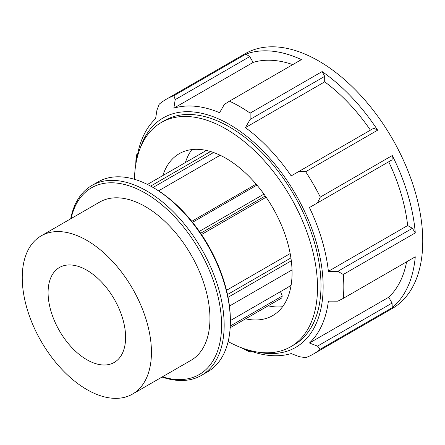 <?xml version="1.0" encoding="UTF-8"?>
<svg xmlns="http://www.w3.org/2000/svg" width="445" height="445" viewBox="0 0 445 445"><rect width="100%" height="100%" fill="white"/><g stroke="black" fill="none" stroke-linecap="round" stroke-linejoin="round"><path stroke-width="0.67" d="M230.171 327.743L281.819 297.928L282.236 296.025L230.26 326.035M153.036 187.467L213.572 152.513M210.546 151.517L150.621 186.116M220.164 155.261L158.576 190.816M147.445 184.458L206.374 150.438M200.662 233.263L265.27 195.961M263.952 194.103L199.366 231.389M266.138 197.213L201.513 234.526M192.563 222.289L256.96 185.109M256.136 184.141L191.767 221.31M280.522 291.62L282.236 296.025M226.516 290.318L290.179 253.567M230.36 320.584L286.825 287.982A76.618 44.239 -120 0 0 291.175 284.822M191.884 149.57A93.478 53.967 -120 0 0 185.387 162.553M268.113 305.837A93.478 53.967 -120 0 0 282.603 306.7M162.024 377.049A109.62 63.29 -120 0 0 201.463 375.374A109.62 63.29 -120 0 0 224.163 325.195A109.62 63.29 -120 0 0 176.315 214.874A109.62 63.29 -120 0 0 91.837 185.504A109.62 63.29 -120 0 0 70.677 218.818M71.072 218.59A107.796 62.233 60 0 1 153.942 198.687A107.796 62.233 60 0 1 221.582 325.195A107.796 62.233 60 0 1 162.419 376.82M91.837 185.504L98.034 181.927A109.62 63.29 60 0 1 152.846 187.356A109.62 63.29 60 0 1 230.36 321.618A109.62 63.29 60 0 1 207.654 371.803L201.463 375.374M132.521 394.081L191.033 360.3A91.353 52.744 -120 0 0 209.951 318.481A91.353 52.744 -120 0 0 170.079 226.549A91.353 52.744 -120 0 0 99.68 202.075L41.168 235.856A91.353 52.744 -120 0 0 41.168 341.337A91.353 52.744 -120 0 0 132.521 394.081A91.353 52.744 -120 0 0 151.439 352.262A91.353 52.744 -120 0 0 111.567 260.331A91.353 52.744 -120 0 0 41.168 235.856M230.36 321.618L230.36 320.127A107.796 62.233 -120 0 0 154.137 188.107L152.846 187.356M292.026 269.926L229.448 306.054M228.051 297.321L291.308 260.803M290.919 257.928L227.49 294.551M320.3 197.09L317.519 202.887L392.067 159.844L392.279 155.528L320.3 197.09A147.111 84.934 -120 0 0 305.659 171.731L377.644 130.174A147.111 84.934 -120 0 0 322.124 71.567L250.14 113.125L250.146 119.405L324.689 76.368L322.124 71.567M140.231 148.129A132.493 76.496 60 0 1 285.929 178.929A132.493 76.496 60 0 1 322.675 297.221A132.493 76.496 60 0 1 258.022 352.156M246.708 349.564A136.81 78.987 -120 0 0 291.164 353.569L299.246 356.673L305.659 357.663A147.111 84.934 -120 0 0 313.341 354.07A147.111 84.934 -120 0 0 320.3 349.208L392.279 307.651A147.111 84.934 -120 0 0 415.28 256.821L343.295 298.378A147.111 84.934 -120 0 0 343.813 286.725A147.111 84.934 -120 0 0 343.295 274.47L415.28 232.913A147.111 84.934 -120 0 0 392.279 155.528M415.28 232.913L412.404 228.291L337.861 271.328L343.295 274.47M337.861 271.328L328.382 271.305A136.81 78.987 -120 0 0 309.436 207.554L317.519 202.887M377.644 130.174L373.794 128.199L299.246 171.242L305.659 171.731M299.246 171.242L291.164 175.909A136.81 78.987 -120 0 0 245.429 127.626L250.146 119.405M250.14 113.125A147.111 84.934 -120 0 0 229.436 101.171L301.421 59.613A147.111 84.934 -120 0 0 245.901 54.112L173.917 95.675L175.202 99.624L249.751 56.582L245.901 54.112M249.751 56.582L253.116 62.411L173.85 108.174A136.81 78.987 -120 0 1 219.585 112.707L224.308 104.486L229.436 101.171M173.85 108.174L175.202 99.624M173.917 95.675A147.111 84.934 -120 0 0 166.235 99.268A147.111 84.934 -120 0 0 159.277 104.124L156.929 110.171L155.578 118.726A136.81 78.987 -120 0 0 136.815 159.227M136.632 160.601L136.593 155.127L137.577 154.56M137.65 154.165L136.281 154.955L136.593 155.127M136.281 154.955A147.111 84.934 -120 0 0 135.781 164.505M241.618 347.823A147.111 84.934 -120 0 0 250.14 352.162L251.508 351.372M251.13 351.239L250.14 352.162M250.146 351.806L245.429 349.036M392.279 307.651L392.067 303.084L317.519 346.121L320.3 349.208M317.519 346.121L309.436 343.017A136.81 78.987 -120 0 0 328.382 301.143L337.861 301.165L343.295 298.378M313.341 354.07L392.284 308.491A147.111 84.934 -120 0 0 422.75 241.151A147.111 84.934 -120 0 0 358.536 93.105A147.111 84.934 -120 0 0 245.173 53.689L166.235 99.268M392.067 159.844L309.436 207.554M328.382 271.305L407.648 225.543L412.404 228.291M309.436 343.017L388.702 297.254L392.067 303.084M292.771 64.608A136.81 78.987 -120 0 0 253.116 62.411M388.702 297.254A136.81 78.987 -120 0 0 406.63 261.816M324.689 76.368L324.689 81.858L245.429 127.626M370.429 130.146A136.81 78.987 -120 0 0 324.689 81.858M407.648 225.543A136.81 78.987 -120 0 0 388.702 161.791M228.146 341.565A129.456 74.743 -120 0 0 290.702 346.755L294.178 344.747A129.456 74.743 -120 0 0 320.995 285.484A129.456 74.743 -120 0 0 264.486 155.205A129.456 74.743 -120 0 0 164.728 120.523L161.246 122.531A129.456 74.743 -120 0 0 134.462 179.296M125.601 337.343A54.813 31.645 -120 0 0 101.677 282.186A54.813 31.645 -120 0 0 59.441 267.501A54.813 31.645 -120 0 0 48.088 292.593A54.813 31.645 -120 0 0 72.012 347.751A54.813 31.645 -120 0 0 114.248 362.436A54.813 31.645 -120 0 0 125.601 337.343M290.702 346.755A129.456 74.743 -120 0 0 317.513 287.492A129.456 74.743 -120 0 0 261.004 157.213A129.456 74.743 -120 0 0 161.246 122.531M245.579 318.848A93.478 53.967 -120 0 0 272.713 315.594A93.478 53.967 -120 0 0 292.07 272.802A93.478 53.967 -120 0 0 251.269 178.734A93.478 53.967 -120 0 0 179.235 153.692A93.478 53.967 -120 0 0 162.853 175.564"/></g></svg>
